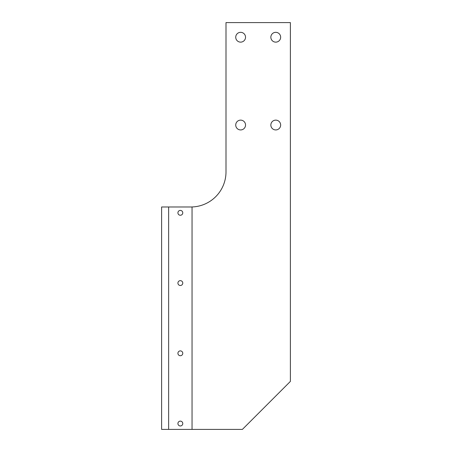 <?xml version="1.0" encoding="UTF-8"?>
<svg xmlns="http://www.w3.org/2000/svg" width="452" height="452" viewBox="0 0 452 452"><rect width="100%" height="100%" fill="white"/><g stroke="black" fill="none" stroke-linecap="round" stroke-linejoin="round"><path stroke-width="0.68" d="M177.924 212.83A2.418 2.418 0 0 1 181.557 210.734A2.418 2.418 0 0 1 181.557 214.926A2.418 2.418 0 0 1 177.924 212.83M177.924 283.071A2.418 2.418 0 0 1 181.557 280.974A2.418 2.418 0 0 1 181.557 285.167A2.418 2.418 0 0 1 177.924 283.071M177.924 353.306A2.418 2.418 0 0 1 181.557 351.21A2.418 2.418 0 0 1 181.557 355.402A2.418 2.418 0 0 1 177.924 353.306M177.924 423.547A2.418 2.418 0 0 1 181.557 421.45A2.418 2.418 0 0 1 181.557 425.643A2.418 2.418 0 0 1 177.924 423.547M192.049 206.959L192.049 429.4L168.636 429.4L168.636 206.976L190.88 206.976A35.12 35.12 0 0 0 226 171.856L226 22.6L290.387 22.6L290.387 381.403L242.391 429.4L192.049 429.4M168.636 206.976L161.613 206.976L161.613 429.4L168.636 429.4M270.85 37.233A4.904 4.904 0 0 1 278.206 32.985A4.904 4.904 0 0 1 278.206 41.477A4.904 4.904 0 0 1 270.85 37.233M235.729 125.029A4.904 4.904 0 0 1 243.086 120.786A4.904 4.904 0 0 1 243.086 129.278A4.904 4.904 0 0 1 235.729 125.029M235.729 37.233A4.904 4.904 0 0 1 243.086 32.985A4.904 4.904 0 0 1 243.086 41.477A4.904 4.904 0 0 1 235.729 37.233M270.85 125.029A4.904 4.904 0 0 1 278.206 120.786A4.904 4.904 0 0 1 278.206 129.278A4.904 4.904 0 0 1 270.85 125.029"/></g></svg>
